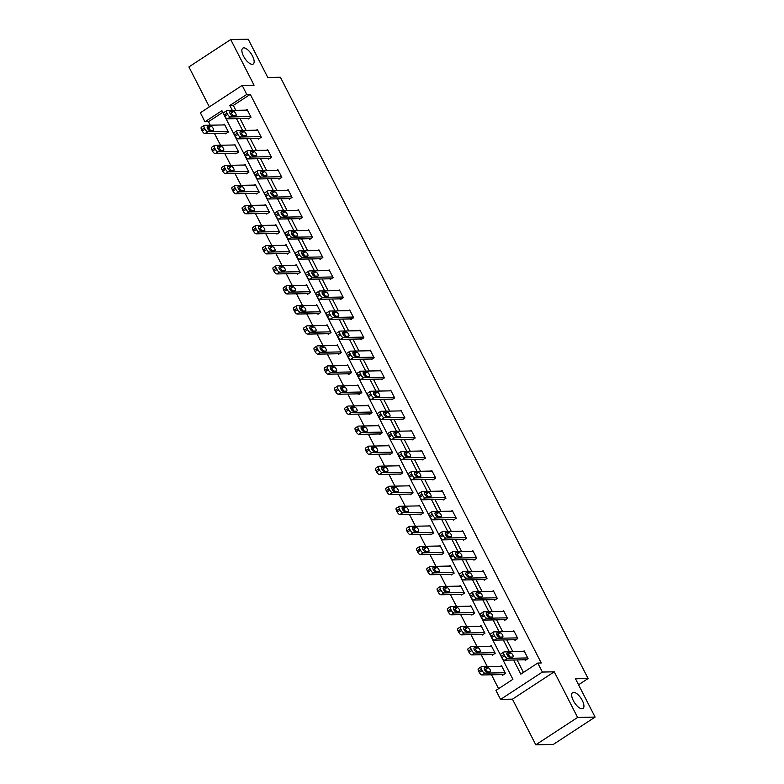 <?xml version="1.0" encoding="UTF-8"?>
<svg xmlns="http://www.w3.org/2000/svg" width="784" height="784" viewBox="0 0 784 784"><rect width="100%" height="100%" fill="white"/><g stroke="black" fill="none" stroke-linecap="round" stroke-linejoin="round"><path stroke-width="1.18" d="M252.223 64.308A9.486 3.92 -123.2 0 1 244.098 57.212A9.486 3.92 -123.2 0 1 242.815 48.147A9.486 3.92 -123.2 0 1 243.804 47.863A9.486 3.92 -123.2 0 1 251.919 54.958A9.486 3.92 -123.2 0 1 253.203 64.023A9.486 3.92 -123.2 0 1 252.223 64.308M582.012 708.785A9.486 3.92 -123.2 0 1 573.888 701.68A9.486 3.92 -123.2 0 1 572.604 692.615A9.486 3.92 -123.2 0 1 573.594 692.331A9.486 3.92 -123.2 0 1 581.708 699.426A9.486 3.92 -123.2 0 1 583.002 708.501A9.486 3.92 -123.2 0 1 582.012 708.785M222.764 112.347L208.466 121.706L204.967 121.775L200.361 112.778L242.168 85.417L246.774 94.413L229.82 105.507L232.338 110.417M578.563 684.765L588.088 678.532L280.398 77.253L267.805 77.498L248.205 39.2L230.712 39.553L188.905 66.914L209.357 106.889M588.088 678.532L575.495 678.787L595.095 717.086L553.288 744.447L535.795 744.8L577.612 717.438L554.259 671.81L542.361 672.055L500.555 699.406L495.949 690.41L512.903 679.316L221.911 110.681L204.967 121.775M554.259 671.81L512.442 699.171L535.795 744.8M512.442 699.171L500.555 699.406M208.466 121.706L210.249 125.195M214.444 133.398L220.51 145.256M224.704 153.448L230.77 165.306M234.965 173.499L241.031 185.357M245.225 193.55L251.292 205.408M255.486 213.601L261.552 225.459M265.747 233.661L271.813 245.51M276.007 253.712L282.073 265.56M286.268 273.763L292.334 285.611M296.528 293.814L302.595 305.662M306.789 313.865L312.855 325.713M317.05 333.915L323.116 345.764M327.31 353.966L333.376 365.814M337.571 374.017L343.637 385.865M347.831 394.068L353.898 405.916M358.092 414.119L364.158 425.967M368.362 434.169L374.419 446.018M378.623 454.22L384.679 466.068M388.884 474.271L394.94 486.129M399.144 494.322L405.201 506.18M409.405 514.373L415.461 526.231M419.665 534.423L425.722 546.281M429.926 554.474L435.982 566.332M440.187 574.525L446.243 586.383M450.447 594.586L456.504 606.434M460.708 614.636L466.774 626.485M470.968 634.687L477.035 646.535M481.229 654.738L487.295 666.586M491.49 674.789L498.595 688.675M595.095 717.086L577.612 717.438M502.309 674.573L502.642 675.21L505.464 673.368L501.515 665.655L500.496 666.322M492.048 654.522L492.381 655.159L495.204 653.307L491.254 645.604L490.235 646.271M481.788 634.462L482.121 635.109L484.943 633.256L480.994 625.544L479.975 626.22M471.527 614.411L471.86 615.058L474.683 613.206L470.733 605.493L469.714 606.169M461.266 594.36L461.6 595.007L464.422 593.155L460.473 585.442L459.453 586.118M451.006 574.309L451.339 574.956L454.161 573.104L450.212 565.391L449.193 566.068M440.745 554.259L441.078 554.905L443.901 553.053L439.951 545.341L438.932 546.017M430.485 534.208L430.818 534.855L433.64 533.002L429.691 525.29L428.672 525.966M420.224 514.157L420.557 514.804L423.38 512.952L419.43 505.239L418.411 505.915M409.963 494.106L410.297 494.753L413.119 492.901L409.17 485.188L408.15 485.855M399.703 474.055L400.036 474.702L402.858 472.85L398.909 465.137L397.89 465.804M389.442 454.005L389.775 454.651L392.598 452.799L388.648 445.087L387.629 445.753M379.182 433.954L379.515 434.601L382.337 432.748L378.388 425.036L377.369 425.702M368.921 413.903L369.254 414.54L372.077 412.698L368.127 404.985L367.108 405.651M358.66 393.852L358.994 394.489L361.816 392.647L357.867 384.934L356.847 385.601M348.4 373.801L348.733 374.438L351.555 372.596L347.606 364.883L346.587 365.55M338.139 353.751L338.472 354.388L341.295 352.545L337.345 344.833L336.326 345.499M327.879 333.7L328.212 334.337L331.034 332.494L327.085 324.782L326.066 325.448M317.618 313.649L317.951 314.286L320.774 312.444L316.824 304.731L315.805 305.397M307.357 293.598L307.691 294.235L310.513 292.383L306.564 284.68L305.544 285.347M297.097 273.538L297.43 274.184L300.252 272.332L296.303 264.62L295.284 265.296M286.836 253.487L287.16 254.134L289.992 252.281L286.042 244.569L285.023 245.245M276.576 233.436L276.899 234.083L279.731 232.231L275.782 224.518L274.763 225.194M266.315 213.385L266.638 214.032L269.471 212.18L265.521 204.467L264.502 205.143M256.054 193.334L256.378 193.981L259.21 192.129L255.261 184.416L254.241 185.093M245.794 173.284L246.117 173.93L248.949 172.078L245 164.366L243.981 165.042M235.533 153.233L235.857 153.88L238.689 152.027L234.739 144.315L233.72 144.981M225.273 133.182L225.596 133.829L228.428 131.977L224.479 124.264L223.45 124.93M513.579 660.01L520.811 674.142L537.765 663.048L541.264 662.98L250.272 94.345L233.318 105.438L235.837 110.348M240.031 118.551L246.098 130.399M250.292 138.601L256.358 150.45M260.553 158.652L266.619 170.5M270.813 178.703L276.879 190.561M281.074 198.754L287.14 210.612M291.334 218.805L297.401 230.663M301.595 238.855L307.661 250.713M311.856 258.906L317.922 270.764M322.116 278.967L328.182 290.815M332.377 299.018L338.443 310.866M342.637 319.068L348.704 330.917M352.898 339.119L358.964 350.967M363.159 359.17L369.225 371.018M373.419 379.221L379.485 391.069M383.68 399.272L389.746 411.12M393.94 419.322L400.007 431.171M404.201 439.373L410.267 451.221M414.471 459.424L420.528 471.272M424.732 479.475L430.788 491.323M434.993 499.526L441.049 511.374M445.253 519.576L451.31 531.434M455.514 539.627L461.57 551.485M465.774 559.678L471.831 571.536M476.035 579.729L482.091 591.587M486.296 599.78L492.352 611.638M496.556 619.84L502.613 631.688M506.817 639.891L512.883 651.739M517.077 659.942L523.457 672.407M524.917 659.785L525.241 660.422L528.063 658.58L524.124 650.867L523.095 651.533M514.657 639.724L514.98 640.371L517.803 638.519L513.863 630.816L512.834 631.483M504.396 619.674L504.72 620.32L507.542 618.468L503.602 610.756L502.573 611.432M494.136 599.623L494.459 600.27L497.281 598.417L493.342 590.705L492.313 591.381M483.865 579.572L484.198 580.219L487.021 578.367L483.081 570.654L482.052 571.33M473.605 559.521L473.938 560.168L476.76 558.316L472.821 550.603L471.792 551.279M463.344 539.47L463.677 540.117L466.5 538.265L462.56 530.552L461.531 531.229M453.083 519.42L453.417 520.066L456.239 518.214L452.299 510.502L451.27 511.178M442.823 499.369L443.156 500.016L445.978 498.163L442.039 490.451L441.01 491.117M432.562 479.318L432.895 479.965L435.718 478.113L431.778 470.4L430.749 471.066M422.302 459.267L422.635 459.914L425.457 458.062L421.518 450.349L420.489 451.016M412.041 439.216L412.374 439.863L415.197 438.011L411.247 430.298L410.228 430.965M401.78 419.166L402.114 419.803L404.936 417.96L400.987 410.248L399.967 410.914M391.52 399.115L391.853 399.752L394.675 397.909L390.726 390.197L389.707 390.863M381.259 379.064L381.592 379.701L384.415 377.859L380.465 370.146L379.446 370.812M370.999 359.013L371.332 359.65L374.154 357.808L370.205 350.095L369.186 350.762M360.738 338.962L361.071 339.599L363.894 337.757L359.944 330.044L358.925 330.711M350.477 318.912L350.811 319.549L353.633 317.706L349.684 309.994L348.664 310.66M340.217 298.861L340.55 299.498L343.372 297.646L339.423 289.943L338.404 290.609M329.956 278.8L330.289 279.447L333.112 277.595L329.162 269.882L328.143 270.558M319.696 258.749L320.029 259.396L322.851 257.544L318.902 249.831L317.883 250.508M309.435 238.699L309.768 239.345L312.591 237.493L308.641 229.781L307.622 230.457M299.174 218.648L299.508 219.295L302.33 217.442L298.381 209.73L297.361 210.406M288.914 198.597L289.247 199.244L292.069 197.392L288.12 189.679L287.101 190.355M278.653 178.546L278.986 179.193L281.809 177.341L277.859 169.628L276.84 170.304M268.393 158.495L268.726 159.142L271.548 157.29L267.599 149.577L266.58 150.254M258.132 138.445L258.465 139.091L261.288 137.239L257.338 129.527L256.319 130.193M247.871 118.394L248.205 119.041L251.027 117.188L247.078 109.476L246.058 110.142M242.168 85.417L254.065 85.182L230.712 39.553M250.272 94.345L246.774 94.413M537.765 663.048L542.361 672.055M236.533 118.619L242.599 130.477M246.793 138.67L252.86 150.528M257.054 158.721L263.12 170.579M267.315 178.772L273.381 190.63M277.575 198.822L283.641 210.68M287.836 218.883L293.902 230.731M298.096 238.934L304.163 250.782M308.357 258.985L314.423 270.833M318.618 279.035L324.684 290.884M328.878 299.086L334.944 310.934M339.139 319.137L345.205 330.985M349.399 339.188L355.466 351.036M359.66 359.239L365.726 371.087M369.921 379.289L375.987 391.138M380.191 399.34L386.247 411.188M390.452 419.391L396.508 431.239M400.712 439.442L406.769 451.29M410.973 459.493L417.029 471.351M421.233 479.543L427.29 491.401M431.494 499.594L437.55 511.452M441.755 519.645L447.811 531.503M452.015 539.696L458.072 551.554M462.276 559.747L468.332 571.605M472.536 579.807L478.603 591.655M482.797 599.858L488.863 611.706M493.058 619.909L499.124 631.757M503.318 639.96L509.384 651.808M233.318 105.438L229.82 105.507M527.74 657.933L507.434 658.344A2.969 1.225 56.8 0 1 504.72 655.796L504.063 654.513A2.969 1.225 56.8 0 1 503.838 652.004A2.969 1.225 56.8 0 1 504.151 651.916L524.447 651.504M503.838 652.004L501.015 653.846A2.969 1.225 -123.2 0 0 501.241 656.365L501.897 657.649A2.969 1.225 -123.2 0 0 504.612 660.187L526.27 659.756M509.365 657.129A2.372 0.98 -123.2 0 1 507.336 655.355A2.372 0.98 -123.2 0 1 507.013 653.092A2.372 0.98 -123.2 0 1 507.258 653.023L510.619 652.954A2.372 0.98 -123.2 0 1 512.648 654.728A2.372 0.98 -123.2 0 1 512.971 656.992A2.372 0.98 -123.2 0 1 512.716 657.061L509.365 657.129M507.062 654.816L507.787 654.797A2.372 0.98 -123.2 0 1 510.1 657.119M505.141 672.721L484.835 673.133A2.969 1.225 56.8 0 1 482.121 670.585L481.464 669.301A2.969 1.225 56.8 0 1 481.239 666.792A2.969 1.225 56.8 0 1 481.543 666.704L501.848 666.292M503.661 674.544L482.013 674.975A2.969 1.225 -123.2 0 1 479.298 672.437L478.642 671.153A2.969 1.225 -123.2 0 1 478.416 668.634L481.239 666.792M487.491 671.908A2.372 0.98 56.8 0 0 485.188 669.585L484.453 669.605M486.766 671.917L490.118 671.849A2.372 0.98 56.8 0 0 490.363 671.78A2.372 0.98 56.8 0 0 490.049 669.516A2.372 0.98 56.8 0 0 488.011 667.743L484.659 667.811A2.372 0.98 56.8 0 0 484.414 667.88A2.372 0.98 56.8 0 0 484.728 670.144A2.372 0.98 56.8 0 0 486.766 671.917M517.479 637.882L497.174 638.284A2.969 1.225 56.8 0 1 494.459 635.746L493.802 634.462A2.969 1.225 56.8 0 1 493.577 631.953A2.969 1.225 56.8 0 1 493.891 631.865L514.186 631.453M493.577 631.953L490.755 633.795A2.969 1.225 -123.2 0 0 490.98 636.304L491.637 637.598A2.969 1.225 -123.2 0 0 494.351 640.136L516.009 639.705M499.104 637.078A2.372 0.98 -123.2 0 1 497.076 635.305A2.372 0.98 -123.2 0 1 496.752 633.041A2.372 0.98 -123.2 0 1 496.997 632.972L500.359 632.904A2.372 0.98 -123.2 0 1 502.387 634.677A2.372 0.98 -123.2 0 1 502.711 636.941A2.372 0.98 -123.2 0 1 502.456 637.01L499.104 637.078M496.801 634.766L497.526 634.746A2.372 0.98 -123.2 0 1 499.839 637.069M507.219 617.831L486.913 618.233A2.969 1.225 56.8 0 1 484.198 615.695L483.542 614.411A2.969 1.225 56.8 0 1 483.316 611.902A2.969 1.225 56.8 0 1 483.63 611.814L503.926 611.402M483.316 611.902L480.494 613.745A2.969 1.225 -123.2 0 0 480.719 616.253L481.376 617.547A2.969 1.225 -123.2 0 0 484.091 620.085L505.749 619.654M488.844 617.028A2.372 0.98 -123.2 0 1 486.815 615.254A2.372 0.98 -123.2 0 1 486.492 612.99A2.372 0.98 -123.2 0 1 486.737 612.912L490.098 612.853A2.372 0.98 -123.2 0 1 492.127 614.627A2.372 0.98 -123.2 0 1 492.45 616.89A2.372 0.98 -123.2 0 1 492.195 616.959L488.844 617.028M486.531 614.715L487.266 614.695A2.372 0.98 -123.2 0 1 489.579 617.018M494.88 652.67L474.575 653.082A2.969 1.225 56.8 0 1 471.86 650.534L471.204 649.25A2.969 1.225 56.8 0 1 470.978 646.741A2.969 1.225 56.8 0 1 471.282 646.653L491.588 646.241M493.401 654.493L471.752 654.924A2.969 1.225 -123.2 0 1 469.038 652.386L468.381 651.102A2.969 1.225 -123.2 0 1 468.156 648.584L470.978 646.741M477.231 651.857A2.372 0.98 56.8 0 0 474.928 649.534L474.193 649.554M476.505 651.867L479.857 651.798A2.372 0.98 56.8 0 0 480.102 651.729A2.372 0.98 56.8 0 0 479.788 649.466A2.372 0.98 56.8 0 0 477.75 647.692L474.398 647.76A2.372 0.98 56.8 0 0 474.153 647.829A2.372 0.98 56.8 0 0 474.467 650.093A2.372 0.98 56.8 0 0 476.505 651.867M484.62 632.619L464.314 633.021A2.969 1.225 56.8 0 1 461.6 630.483L460.943 629.199A2.969 1.225 56.8 0 1 460.718 626.69A2.969 1.225 56.8 0 1 461.021 626.602L481.327 626.191M483.14 634.442L461.492 634.873A2.969 1.225 -123.2 0 1 458.777 632.335L458.121 631.042A2.969 1.225 -123.2 0 1 457.895 628.533L460.718 626.69M466.97 631.806A2.372 0.98 56.8 0 0 464.667 629.483L463.932 629.503M466.245 631.816L469.596 631.747A2.372 0.98 56.8 0 0 469.841 631.679A2.372 0.98 56.8 0 0 469.528 629.415A2.372 0.98 56.8 0 0 467.489 627.641L464.138 627.71A2.372 0.98 56.8 0 0 463.893 627.778A2.372 0.98 56.8 0 0 464.206 630.042A2.372 0.98 56.8 0 0 466.245 631.816M496.958 597.78L476.652 598.182A2.969 1.225 56.8 0 1 473.938 595.644L473.281 594.36A2.969 1.225 56.8 0 1 473.056 591.851A2.969 1.225 56.8 0 1 473.369 591.763L493.665 591.352M473.056 591.851L470.233 593.694A2.969 1.225 -123.2 0 0 470.459 596.203L471.115 597.496A2.969 1.225 -123.2 0 0 473.83 600.034L495.488 599.603M478.583 596.977A2.372 0.98 -123.2 0 1 476.554 595.203A2.372 0.98 -123.2 0 1 476.231 592.939A2.372 0.98 -123.2 0 1 476.476 592.861L479.837 592.802A2.372 0.98 -123.2 0 1 481.866 594.576A2.372 0.98 -123.2 0 1 482.189 596.84A2.372 0.98 -123.2 0 1 481.935 596.908L478.583 596.977M476.27 594.664L477.005 594.644A2.372 0.98 -123.2 0 1 479.318 596.967M486.697 577.73L466.392 578.131A2.969 1.225 56.8 0 1 463.677 575.593L463.021 574.309A2.969 1.225 56.8 0 1 462.795 571.801A2.969 1.225 56.8 0 1 463.109 571.712L483.405 571.301M462.795 571.801L459.973 573.643A2.969 1.225 -123.2 0 0 460.198 576.152L460.855 577.436A2.969 1.225 -123.2 0 0 463.569 579.984L485.227 579.552M468.322 576.926A2.372 0.98 -123.2 0 1 466.294 575.152A2.372 0.98 -123.2 0 1 465.97 572.888A2.372 0.98 -123.2 0 1 466.215 572.81L469.577 572.751A2.372 0.98 -123.2 0 1 471.605 574.525A2.372 0.98 -123.2 0 1 471.929 576.789A2.372 0.98 -123.2 0 1 471.674 576.857L468.322 576.926M466.01 574.613L466.745 574.594A2.372 0.98 -123.2 0 1 469.057 576.916M476.437 557.679L456.131 558.081A2.969 1.225 56.8 0 1 453.417 555.542L452.76 554.259A2.969 1.225 56.8 0 1 452.535 551.75A2.969 1.225 56.8 0 1 452.848 551.652L473.144 551.25M452.535 551.75L449.712 553.592A2.969 1.225 -123.2 0 0 449.938 556.101L450.594 557.385A2.969 1.225 -123.2 0 0 453.309 559.933L474.957 559.502M458.062 556.875A2.372 0.98 -123.2 0 1 456.033 555.101A2.372 0.98 -123.2 0 1 455.71 552.838A2.372 0.98 -123.2 0 1 455.955 552.759L459.316 552.691A2.372 0.98 -123.2 0 1 461.345 554.474A2.372 0.98 -123.2 0 1 461.668 556.738A2.372 0.98 -123.2 0 1 461.413 556.807L458.062 556.875M455.749 554.562L456.484 554.543A2.372 0.98 -123.2 0 1 458.797 556.865M474.359 612.569L454.054 612.97A2.969 1.225 56.8 0 1 451.339 610.432L450.682 609.148A2.969 1.225 56.8 0 1 450.457 606.64A2.969 1.225 56.8 0 1 450.761 606.551L471.066 606.14M472.879 614.391L451.231 614.823A2.969 1.225 -123.2 0 1 448.517 612.284L447.86 610.991A2.969 1.225 -123.2 0 1 447.635 608.482L450.457 606.64M456.709 611.755A2.372 0.98 56.8 0 0 454.406 609.433L453.671 609.452M455.984 611.765L459.336 611.696A2.372 0.98 56.8 0 0 459.581 611.628A2.372 0.98 56.8 0 0 459.267 609.364A2.372 0.98 56.8 0 0 457.229 607.59L453.877 607.649A2.372 0.98 56.8 0 0 453.632 607.727A2.372 0.98 56.8 0 0 453.946 609.991A2.372 0.98 56.8 0 0 455.984 611.765M464.099 592.518L443.793 592.92A2.969 1.225 56.8 0 1 441.078 590.381L440.422 589.098A2.969 1.225 56.8 0 1 440.196 586.589A2.969 1.225 56.8 0 1 440.5 586.501L460.806 586.089M462.619 594.341L440.971 594.772A2.969 1.225 -123.2 0 1 438.256 592.234L437.599 590.94A2.969 1.225 -123.2 0 1 437.374 588.431L440.196 586.589M446.449 591.704A2.372 0.98 56.8 0 0 444.146 589.382L443.411 589.401M445.724 591.714L449.075 591.646A2.372 0.98 56.8 0 0 449.32 591.577A2.372 0.98 56.8 0 0 449.007 589.313A2.372 0.98 56.8 0 0 446.968 587.539L443.617 587.598A2.372 0.98 56.8 0 0 443.372 587.677A2.372 0.98 56.8 0 0 443.685 589.94A2.372 0.98 56.8 0 0 445.724 591.714M453.838 572.467L433.532 572.869A2.969 1.225 56.8 0 1 430.818 570.331L430.161 569.047A2.969 1.225 56.8 0 1 429.936 566.538A2.969 1.225 56.8 0 1 430.24 566.44L450.545 566.038M452.358 574.29L430.71 574.721A2.969 1.225 -123.2 0 1 427.995 572.173L427.329 570.889A2.969 1.225 -123.2 0 1 427.113 568.38L429.936 566.538M436.188 571.654A2.372 0.98 56.8 0 0 433.885 569.331L433.15 569.351M435.453 571.663L438.815 571.595A2.372 0.98 56.8 0 0 439.06 571.526A2.372 0.98 56.8 0 0 438.746 569.262A2.372 0.98 56.8 0 0 436.708 567.479L433.356 567.547A2.372 0.98 56.8 0 0 433.111 567.626A2.372 0.98 56.8 0 0 433.425 569.89A2.372 0.98 56.8 0 0 435.453 571.663M466.176 537.628L445.871 538.03A2.969 1.225 56.8 0 1 443.156 535.492L442.499 534.208A2.969 1.225 56.8 0 1 442.274 531.689A2.969 1.225 56.8 0 1 442.588 531.601L462.883 531.199M442.274 531.689L439.452 533.541A2.969 1.225 -123.2 0 0 439.677 536.05L440.334 537.334A2.969 1.225 -123.2 0 0 443.048 539.882L464.696 539.441M447.801 536.824A2.372 0.98 -123.2 0 1 445.773 535.051A2.372 0.98 -123.2 0 1 445.449 532.787A2.372 0.98 -123.2 0 1 445.694 532.708L449.056 532.64A2.372 0.98 -123.2 0 1 451.084 534.414A2.372 0.98 -123.2 0 1 451.408 536.687A2.372 0.98 -123.2 0 1 451.153 536.756L447.801 536.824M445.488 534.512L446.223 534.492A2.372 0.98 -123.2 0 1 448.536 536.805M443.577 552.416L423.272 552.818A2.969 1.225 56.8 0 1 420.557 550.28L419.901 548.996A2.969 1.225 56.8 0 1 419.675 546.487A2.969 1.225 56.8 0 1 419.979 546.389L440.285 545.987M442.098 554.229L420.449 554.67A2.969 1.225 -123.2 0 1 417.735 552.122L417.068 550.838A2.969 1.225 -123.2 0 1 416.853 548.33L419.675 546.487M425.928 551.603A2.372 0.98 56.8 0 0 423.625 549.28L422.89 549.3M425.193 551.613L428.554 551.544A2.372 0.98 56.8 0 0 428.799 551.475A2.372 0.98 56.8 0 0 428.476 549.212A2.372 0.98 56.8 0 0 426.447 547.428L423.095 547.497A2.372 0.98 56.8 0 0 422.85 547.575A2.372 0.98 56.8 0 0 423.164 549.839A2.372 0.98 56.8 0 0 425.193 551.613M455.916 517.577L435.61 517.979A2.969 1.225 56.8 0 1 432.895 515.441L432.239 514.157A2.969 1.225 56.8 0 1 432.013 511.638A2.969 1.225 56.8 0 1 432.327 511.55L452.623 511.148M432.013 511.638L429.191 513.491A2.969 1.225 -123.2 0 0 429.416 515.999L430.073 517.283A2.969 1.225 -123.2 0 0 432.788 519.831L454.436 519.39M437.541 516.774A2.372 0.98 -123.2 0 1 435.512 515A2.372 0.98 -123.2 0 1 435.189 512.726A2.372 0.98 -123.2 0 1 435.434 512.658L438.795 512.589A2.372 0.98 -123.2 0 1 440.824 514.363A2.372 0.98 -123.2 0 1 441.147 516.636A2.372 0.98 -123.2 0 1 440.892 516.705L437.541 516.774M435.228 514.451L435.963 514.441A2.372 0.98 -123.2 0 1 438.276 516.754M433.307 532.365L413.011 532.767A2.969 1.225 56.8 0 1 410.297 530.229L409.64 528.945A2.969 1.225 56.8 0 1 409.415 526.427A2.969 1.225 56.8 0 1 409.718 526.338L430.024 525.937M431.837 534.178L410.189 534.619A2.969 1.225 -123.2 0 1 407.474 532.071L406.808 530.788A2.969 1.225 -123.2 0 1 406.592 528.279L409.415 526.427M415.667 531.542A2.372 0.98 56.8 0 0 413.364 529.229L412.629 529.249M414.932 531.562L418.293 531.493A2.372 0.98 56.8 0 0 418.538 531.425A2.372 0.98 56.8 0 0 418.215 529.151A2.372 0.98 56.8 0 0 416.186 527.377L412.835 527.446A2.372 0.98 56.8 0 0 412.58 527.524A2.372 0.98 56.8 0 0 412.903 529.788A2.372 0.98 56.8 0 0 414.932 531.562M445.655 497.517L425.349 497.928A2.969 1.225 56.8 0 1 422.635 495.39L421.978 494.096A2.969 1.225 56.8 0 1 421.753 491.588A2.969 1.225 56.8 0 1 422.057 491.499L442.362 491.098M421.753 491.588L418.93 493.44A2.969 1.225 -123.2 0 0 419.156 495.949L419.812 497.232A2.969 1.225 -123.2 0 0 422.527 499.78L444.175 499.339M427.28 496.723A2.372 0.98 -123.2 0 1 425.251 494.949A2.372 0.98 -123.2 0 1 424.928 492.675A2.372 0.98 -123.2 0 1 425.173 492.607L428.534 492.538A2.372 0.98 -123.2 0 1 430.563 494.312A2.372 0.98 -123.2 0 1 430.877 496.586A2.372 0.98 -123.2 0 1 430.632 496.654L427.28 496.723M424.967 494.4L425.702 494.39A2.372 0.98 -123.2 0 1 428.015 496.703M423.046 512.315L402.751 512.716A2.969 1.225 56.8 0 1 400.036 510.178L399.379 508.894A2.969 1.225 56.8 0 1 399.154 506.376A2.969 1.225 56.8 0 1 399.458 506.288L419.763 505.886M421.576 514.128L399.928 514.569A2.969 1.225 -123.2 0 1 397.214 512.021L396.547 510.737A2.969 1.225 -123.2 0 1 396.332 508.228L399.154 506.376M405.406 511.491A2.372 0.98 56.8 0 0 403.103 509.179L402.368 509.188M404.671 511.511L408.033 511.442A2.372 0.98 56.8 0 0 408.278 511.374A2.372 0.98 56.8 0 0 407.954 509.1A2.372 0.98 56.8 0 0 405.926 507.326L402.574 507.395A2.372 0.98 56.8 0 0 402.319 507.464A2.372 0.98 56.8 0 0 402.643 509.737A2.372 0.98 56.8 0 0 404.671 511.511M435.394 477.466L415.089 477.877A2.969 1.225 56.8 0 1 412.374 475.339L411.718 474.046A2.969 1.225 56.8 0 1 411.492 471.537A2.969 1.225 56.8 0 1 411.796 471.449L432.102 471.047M411.492 471.537L408.67 473.389A2.969 1.225 -123.2 0 0 408.895 475.898L409.552 477.182A2.969 1.225 -123.2 0 0 412.266 479.73L433.915 479.289M417.019 476.672A2.372 0.98 -123.2 0 1 414.981 474.898A2.372 0.98 -123.2 0 1 414.667 472.625A2.372 0.98 -123.2 0 1 414.912 472.556L418.274 472.487A2.372 0.98 -123.2 0 1 420.302 474.261A2.372 0.98 -123.2 0 1 420.616 476.535A2.372 0.98 -123.2 0 1 420.371 476.603L417.019 476.672M414.707 474.349L415.442 474.34A2.372 0.98 -123.2 0 1 417.754 476.652M412.786 492.254L392.49 492.666A2.969 1.225 56.8 0 1 389.775 490.127L389.119 488.834A2.969 1.225 56.8 0 1 388.893 486.325A2.969 1.225 56.8 0 1 389.197 486.237L409.503 485.835M411.316 494.077L389.668 494.518A2.969 1.225 -123.2 0 1 386.953 491.97L386.287 490.686A2.969 1.225 -123.2 0 1 386.061 488.177L388.893 486.325M395.146 491.441A2.372 0.98 56.8 0 0 392.843 489.128L392.108 489.138M394.411 491.46L397.772 491.392A2.372 0.98 56.8 0 0 398.017 491.323A2.372 0.98 56.8 0 0 397.694 489.049A2.372 0.98 56.8 0 0 395.665 487.276L392.314 487.344A2.372 0.98 56.8 0 0 392.059 487.413A2.372 0.98 56.8 0 0 392.382 489.686A2.372 0.98 56.8 0 0 394.411 491.46M425.134 457.415L404.828 457.827A2.969 1.225 56.8 0 1 402.114 455.288L401.457 453.995A2.969 1.225 56.8 0 1 401.232 451.486A2.969 1.225 56.8 0 1 401.535 451.398L421.841 450.996M401.232 451.486L398.409 453.338A2.969 1.225 -123.2 0 0 398.635 455.847L399.291 457.131A2.969 1.225 -123.2 0 0 402.006 459.679L423.654 459.238M406.759 456.621A2.372 0.98 -123.2 0 1 404.72 454.847A2.372 0.98 -123.2 0 1 404.407 452.574A2.372 0.98 -123.2 0 1 404.652 452.505L408.003 452.437A2.372 0.98 -123.2 0 1 410.042 454.21A2.372 0.98 -123.2 0 1 410.355 456.484A2.372 0.98 -123.2 0 1 410.11 456.553L406.759 456.621M404.446 454.299L405.181 454.289A2.372 0.98 -123.2 0 1 407.494 456.602M402.525 472.203L382.229 472.615A2.969 1.225 56.8 0 1 379.515 470.077L378.858 468.783A2.969 1.225 56.8 0 1 378.633 466.274A2.969 1.225 56.8 0 1 378.937 466.186L399.242 465.784M401.055 474.026L379.407 474.467A2.969 1.225 -123.2 0 1 376.692 471.919L376.026 470.635A2.969 1.225 -123.2 0 1 375.801 468.126L378.633 466.274M384.885 471.39A2.372 0.98 56.8 0 0 382.582 469.077L381.847 469.087M384.15 471.409L387.512 471.341A2.372 0.98 56.8 0 0 387.757 471.272A2.372 0.98 56.8 0 0 387.433 468.999A2.372 0.98 56.8 0 0 385.405 467.225L382.053 467.293A2.372 0.98 56.8 0 0 381.798 467.362A2.372 0.98 56.8 0 0 382.122 469.636A2.372 0.98 56.8 0 0 384.15 471.409M414.873 437.364L394.568 437.776A2.969 1.225 56.8 0 1 391.853 435.228L391.196 433.944A2.969 1.225 56.8 0 1 390.971 431.435A2.969 1.225 56.8 0 1 391.275 431.347L411.58 430.945M390.971 431.435L388.149 433.287A2.969 1.225 -123.2 0 0 388.374 435.796L389.031 437.08A2.969 1.225 -123.2 0 0 391.745 439.628L413.393 439.187M396.498 436.57A2.372 0.98 -123.2 0 1 394.46 434.797A2.372 0.98 -123.2 0 1 394.146 432.523A2.372 0.98 -123.2 0 1 394.391 432.454L397.743 432.386A2.372 0.98 -123.2 0 1 399.781 434.16A2.372 0.98 -123.2 0 1 400.095 436.433A2.372 0.98 -123.2 0 1 399.85 436.502L396.498 436.57M394.185 434.248L394.92 434.238A2.372 0.98 -123.2 0 1 397.223 436.551M392.265 452.152L371.969 452.564A2.969 1.225 56.8 0 1 369.254 450.016L368.598 448.732A2.969 1.225 56.8 0 1 368.372 446.223A2.969 1.225 56.8 0 1 368.676 446.135L388.982 445.733M390.795 453.975L369.137 454.416A2.969 1.225 -123.2 0 1 366.422 451.868L365.765 450.584A2.969 1.225 -123.2 0 1 365.54 448.076L368.372 446.223M374.625 451.339A2.372 0.98 56.8 0 0 372.322 449.026L371.587 449.036M373.89 451.359L377.251 451.29A2.372 0.98 56.8 0 0 377.496 451.221A2.372 0.98 56.8 0 0 377.173 448.948A2.372 0.98 56.8 0 0 375.144 447.174L371.792 447.243A2.372 0.98 56.8 0 0 371.538 447.311A2.372 0.98 56.8 0 0 371.861 449.585A2.372 0.98 56.8 0 0 373.89 451.359M404.613 417.313L384.307 417.725A2.969 1.225 56.8 0 1 381.592 415.177L380.936 413.893A2.969 1.225 56.8 0 1 380.71 411.384A2.969 1.225 56.8 0 1 381.014 411.296L401.32 410.885M380.71 411.384L377.888 413.237A2.969 1.225 -123.2 0 0 378.113 415.745L378.77 417.029A2.969 1.225 -123.2 0 0 381.485 419.567L403.133 419.136M386.238 416.52A2.372 0.98 -123.2 0 1 384.199 414.746A2.372 0.98 -123.2 0 1 383.886 412.472A2.372 0.98 -123.2 0 1 384.131 412.404L387.482 412.335A2.372 0.98 -123.2 0 1 389.521 414.109A2.372 0.98 -123.2 0 1 389.834 416.382A2.372 0.98 -123.2 0 1 389.589 416.451L386.238 416.52M383.925 414.197L384.66 414.187A2.372 0.98 -123.2 0 1 386.963 416.5M382.004 432.102L361.708 432.513A2.969 1.225 56.8 0 1 358.994 429.965L358.337 428.681A2.969 1.225 56.8 0 1 358.112 426.173A2.969 1.225 56.8 0 1 358.415 426.084L378.721 425.683M380.534 433.924L358.876 434.365A2.969 1.225 -123.2 0 1 356.161 431.817L355.505 430.534A2.969 1.225 -123.2 0 1 355.279 428.025L358.112 426.173M364.364 431.288A2.372 0.98 56.8 0 0 362.061 428.975L361.326 428.985M363.629 431.308L366.99 431.239A2.372 0.98 56.8 0 0 367.235 431.171A2.372 0.98 56.8 0 0 366.912 428.897A2.372 0.98 56.8 0 0 364.883 427.123L361.532 427.192A2.372 0.98 56.8 0 0 361.277 427.26A2.372 0.98 56.8 0 0 361.6 429.534A2.372 0.98 56.8 0 0 363.629 431.308M394.352 397.263L374.046 397.674A2.969 1.225 56.8 0 1 371.332 395.126L370.675 393.842A2.969 1.225 56.8 0 1 370.45 391.334A2.969 1.225 56.8 0 1 370.754 391.245L391.059 390.834M370.45 391.334L367.627 393.186A2.969 1.225 -123.2 0 0 367.853 395.695L368.509 396.978A2.969 1.225 -123.2 0 0 371.224 399.517L392.872 399.085M375.977 396.469A2.372 0.98 -123.2 0 1 373.939 394.685A2.372 0.98 -123.2 0 1 373.625 392.421A2.372 0.98 -123.2 0 1 373.87 392.353L377.222 392.284A2.372 0.98 -123.2 0 1 379.26 394.058A2.372 0.98 -123.2 0 1 379.574 396.322A2.372 0.98 -123.2 0 1 379.329 396.4L375.977 396.469M373.664 394.146L374.399 394.136A2.372 0.98 -123.2 0 1 376.702 396.449M371.743 412.051L351.448 412.462A2.969 1.225 56.8 0 1 348.733 409.914L348.076 408.631A2.969 1.225 56.8 0 1 347.851 406.122A2.969 1.225 56.8 0 1 348.155 406.034L368.46 405.622M370.273 413.874L348.615 414.305A2.969 1.225 -123.2 0 1 345.901 411.767L345.244 410.483A2.969 1.225 -123.2 0 1 345.019 407.974L347.851 406.122M354.103 411.237A2.372 0.98 56.8 0 0 351.8 408.925L351.065 408.934M353.368 411.257L356.73 411.188A2.372 0.98 56.8 0 0 356.975 411.11A2.372 0.98 56.8 0 0 356.651 408.846A2.372 0.98 56.8 0 0 354.623 407.072L351.271 407.141A2.372 0.98 56.8 0 0 351.016 407.21A2.372 0.98 56.8 0 0 351.34 409.483A2.372 0.98 56.8 0 0 353.368 411.257M384.091 377.212L363.786 377.623A2.969 1.225 56.8 0 1 361.071 375.075L360.415 373.792A2.969 1.225 56.8 0 1 360.189 371.283A2.969 1.225 56.8 0 1 360.493 371.195L380.799 370.783M360.189 371.283L357.367 373.135A2.969 1.225 -123.2 0 0 357.592 375.644L358.249 376.928A2.969 1.225 -123.2 0 0 360.963 379.466L382.612 379.035M365.716 376.418A2.372 0.98 -123.2 0 1 363.678 374.634A2.372 0.98 -123.2 0 1 363.364 372.371A2.372 0.98 -123.2 0 1 363.609 372.302L366.961 372.233A2.372 0.98 -123.2 0 1 368.999 374.007A2.372 0.98 -123.2 0 1 369.313 376.271A2.372 0.98 -123.2 0 1 369.068 376.349L365.716 376.418M363.404 374.095L364.139 374.086A2.372 0.98 -123.2 0 1 366.442 376.398M361.483 392L341.187 392.412A2.969 1.225 56.8 0 1 338.472 389.864L337.816 388.58A2.969 1.225 56.8 0 1 337.59 386.071A2.969 1.225 56.8 0 1 337.894 385.983L358.2 385.571M360.013 393.823L338.355 394.254A2.969 1.225 -123.2 0 1 335.64 391.716L334.984 390.432A2.969 1.225 -123.2 0 1 334.758 387.923L337.59 386.071M343.843 391.187A2.372 0.98 56.8 0 0 341.54 388.874L340.805 388.884M343.108 391.206L346.469 391.138A2.372 0.98 56.8 0 0 346.714 391.059A2.372 0.98 56.8 0 0 346.391 388.795A2.372 0.98 56.8 0 0 344.362 387.022L341.011 387.09A2.372 0.98 56.8 0 0 340.756 387.159A2.372 0.98 56.8 0 0 341.079 389.423A2.372 0.98 56.8 0 0 343.108 391.206M373.831 357.161L353.525 357.573A2.969 1.225 56.8 0 1 350.811 355.025L350.154 353.741A2.969 1.225 56.8 0 1 349.929 351.232A2.969 1.225 56.8 0 1 350.232 351.144L370.538 350.732M349.929 351.232L347.106 353.084A2.969 1.225 -123.2 0 0 347.332 355.593L347.988 356.877A2.969 1.225 -123.2 0 0 350.703 359.415L372.351 358.984M355.456 356.357A2.372 0.98 -123.2 0 1 353.417 354.584A2.372 0.98 -123.2 0 1 353.104 352.32A2.372 0.98 -123.2 0 1 353.349 352.251L356.7 352.183A2.372 0.98 -123.2 0 1 358.739 353.956A2.372 0.98 -123.2 0 1 359.052 356.22A2.372 0.98 -123.2 0 1 358.807 356.299L355.456 356.357M353.143 354.045L353.878 354.035A2.372 0.98 -123.2 0 1 356.181 356.348M351.222 371.949L330.926 372.361A2.969 1.225 56.8 0 1 328.212 369.813L327.555 368.529A2.969 1.225 56.8 0 1 327.33 366.02A2.969 1.225 56.8 0 1 327.634 365.932L347.939 365.52M349.752 373.772L328.094 374.203A2.969 1.225 -123.2 0 1 325.38 371.665L324.723 370.381A2.969 1.225 -123.2 0 1 324.498 367.872L327.33 366.02M333.582 371.136A2.372 0.98 56.8 0 0 331.279 368.823L330.544 368.833M332.847 371.155L336.209 371.087A2.372 0.98 56.8 0 0 336.454 371.008A2.372 0.98 56.8 0 0 336.13 368.745A2.372 0.98 56.8 0 0 334.102 366.971L330.75 367.039A2.372 0.98 56.8 0 0 330.495 367.108A2.372 0.98 56.8 0 0 330.819 369.372A2.372 0.98 56.8 0 0 332.847 371.155M363.57 337.11L343.265 337.522A2.969 1.225 56.8 0 1 340.55 334.974L339.893 333.69A2.969 1.225 56.8 0 1 339.668 331.181A2.969 1.225 56.8 0 1 339.972 331.093L360.277 330.681M339.668 331.181L336.846 333.033A2.969 1.225 -123.2 0 0 337.071 335.542L337.728 336.826A2.969 1.225 -123.2 0 0 340.442 339.364L362.09 338.933M345.185 336.307A2.372 0.98 -123.2 0 1 343.157 334.533A2.372 0.98 -123.2 0 1 342.843 332.269A2.372 0.98 -123.2 0 1 343.088 332.2L346.44 332.132A2.372 0.98 -123.2 0 1 348.478 333.906A2.372 0.98 -123.2 0 1 348.792 336.169A2.372 0.98 -123.2 0 1 348.547 336.248L345.185 336.307M342.882 333.994L343.617 333.974A2.372 0.98 -123.2 0 1 345.92 336.297M340.962 351.898L320.666 352.31A2.969 1.225 56.8 0 1 317.951 349.762L317.295 348.478A2.969 1.225 56.8 0 1 317.069 345.969A2.969 1.225 56.8 0 1 317.373 345.881L337.679 345.47M339.492 353.721L317.834 354.152A2.969 1.225 -123.2 0 1 315.119 351.614L314.462 350.33A2.969 1.225 -123.2 0 1 314.237 347.822L317.069 345.969M323.322 351.085A2.372 0.98 56.8 0 0 321.019 348.772L320.284 348.782M322.587 351.095L325.948 351.036A2.372 0.98 56.8 0 0 326.193 350.958A2.372 0.98 56.8 0 0 325.87 348.694A2.372 0.98 56.8 0 0 323.841 346.92L320.48 346.989A2.372 0.98 56.8 0 0 320.235 347.057A2.372 0.98 56.8 0 0 320.558 349.321A2.372 0.98 56.8 0 0 322.587 351.095M353.31 317.059L333.004 317.471A2.969 1.225 56.8 0 1 330.289 314.923L329.633 313.639A2.969 1.225 56.8 0 1 329.407 311.13A2.969 1.225 56.8 0 1 329.711 311.042L350.017 310.631M329.407 311.13L326.585 312.973A2.969 1.225 -123.2 0 0 326.801 315.491L327.467 316.775A2.969 1.225 -123.2 0 0 330.182 319.313L351.83 318.882M334.925 316.256A2.372 0.98 -123.2 0 1 332.896 314.482A2.372 0.98 -123.2 0 1 332.583 312.218A2.372 0.98 -123.2 0 1 332.828 312.15L336.179 312.081A2.372 0.98 -123.2 0 1 338.208 313.855A2.372 0.98 -123.2 0 1 338.531 316.119A2.372 0.98 -123.2 0 1 338.286 316.187L334.925 316.256M332.622 313.943L333.357 313.923A2.372 0.98 -123.2 0 1 335.66 316.246M330.701 331.848L310.405 332.259A2.969 1.225 56.8 0 1 307.691 329.711L307.034 328.427A2.969 1.225 56.8 0 1 306.809 325.919A2.969 1.225 56.8 0 1 307.112 325.83L327.418 325.419M329.231 333.67L307.573 334.102A2.969 1.225 -123.2 0 1 304.858 331.563L304.202 330.28A2.969 1.225 -123.2 0 1 303.976 327.771L306.809 325.919M313.061 331.034A2.372 0.98 56.8 0 0 310.758 328.712L310.023 328.731M312.326 331.044L315.687 330.985A2.372 0.98 56.8 0 0 315.932 330.907A2.372 0.98 56.8 0 0 315.609 328.643A2.372 0.98 56.8 0 0 313.58 326.869L310.219 326.938A2.372 0.98 56.8 0 0 309.974 327.006A2.372 0.98 56.8 0 0 310.297 329.27A2.372 0.98 56.8 0 0 312.326 331.044M343.039 297.009L322.743 297.42A2.969 1.225 56.8 0 1 320.029 294.872L319.372 293.588A2.969 1.225 56.8 0 1 319.147 291.08A2.969 1.225 56.8 0 1 319.451 290.991L339.756 290.58M319.147 291.08L316.324 292.922A2.969 1.225 -123.2 0 0 316.54 295.441L317.206 296.724A2.969 1.225 -123.2 0 0 319.921 299.263L341.569 298.831M324.664 296.205A2.372 0.98 -123.2 0 1 322.636 294.431A2.372 0.98 -123.2 0 1 322.322 292.167A2.372 0.98 -123.2 0 1 322.567 292.099L325.919 292.03A2.372 0.98 -123.2 0 1 327.947 293.804A2.372 0.98 -123.2 0 1 328.271 296.068A2.372 0.98 -123.2 0 1 328.026 296.136L324.664 296.205M322.361 293.892L323.096 293.873A2.372 0.98 -123.2 0 1 325.399 296.195M320.44 311.797L300.145 312.208A2.969 1.225 56.8 0 1 297.43 309.66L296.773 308.377A2.969 1.225 56.8 0 1 296.548 305.868A2.969 1.225 56.8 0 1 296.852 305.78L317.157 305.368M318.97 313.62L297.312 314.051A2.969 1.225 -123.2 0 1 294.598 311.513L293.941 310.229A2.969 1.225 -123.2 0 1 293.716 307.71L296.548 305.868M302.8 310.983A2.372 0.98 56.8 0 0 300.497 308.661L299.762 308.68M302.065 310.993L305.427 310.925A2.372 0.98 56.8 0 0 305.672 310.856A2.372 0.98 56.8 0 0 305.348 308.592A2.372 0.98 56.8 0 0 303.32 306.818L299.958 306.887A2.372 0.98 56.8 0 0 299.713 306.956A2.372 0.98 56.8 0 0 300.037 309.219A2.372 0.98 56.8 0 0 302.065 310.993M332.779 276.958L312.483 277.36A2.969 1.225 56.8 0 1 309.768 274.821L309.112 273.538A2.969 1.225 56.8 0 1 308.886 271.029A2.969 1.225 56.8 0 1 309.19 270.941L329.496 270.529M308.886 271.029L306.064 272.871A2.969 1.225 -123.2 0 0 306.279 275.38L306.946 276.674A2.969 1.225 -123.2 0 0 309.66 279.212L331.309 278.781M314.404 276.154A2.372 0.98 -123.2 0 1 312.375 274.38A2.372 0.98 -123.2 0 1 312.052 272.117A2.372 0.98 -123.2 0 1 312.306 272.048L315.658 271.979A2.372 0.98 -123.2 0 1 317.687 273.753A2.372 0.98 -123.2 0 1 318.01 276.017A2.372 0.98 -123.2 0 1 317.765 276.086L314.404 276.154M312.101 273.841L312.836 273.822A2.372 0.98 -123.2 0 1 315.139 276.144M310.18 291.746L289.884 292.148A2.969 1.225 56.8 0 1 287.169 289.61L286.503 288.326A2.969 1.225 56.8 0 1 286.287 285.817A2.969 1.225 56.8 0 1 286.591 285.729L306.897 285.317M308.71 293.569L287.052 294A2.969 1.225 -123.2 0 1 284.337 291.462L283.681 290.178A2.969 1.225 -123.2 0 1 283.455 287.659L286.287 285.817M292.54 290.933A2.372 0.98 56.8 0 0 290.237 288.61L289.502 288.63M291.805 290.942L295.166 290.874A2.372 0.98 56.8 0 0 295.411 290.805A2.372 0.98 56.8 0 0 295.088 288.541A2.372 0.98 56.8 0 0 293.059 286.768L289.698 286.836A2.372 0.98 56.8 0 0 289.453 286.905A2.372 0.98 56.8 0 0 289.776 289.169A2.372 0.98 56.8 0 0 291.805 290.942M322.518 256.907L302.222 257.309A2.969 1.225 56.8 0 1 299.508 254.771L298.851 253.487A2.969 1.225 56.8 0 1 298.626 250.978A2.969 1.225 56.8 0 1 298.929 250.89L319.235 250.478M298.626 250.978L295.793 252.82A2.969 1.225 -123.2 0 0 296.019 255.329L296.685 256.623A2.969 1.225 -123.2 0 0 299.4 259.161L321.048 258.73M304.143 256.103A2.372 0.98 -123.2 0 1 302.114 254.33A2.372 0.98 -123.2 0 1 301.791 252.066A2.372 0.98 -123.2 0 1 302.046 251.987L305.397 251.929A2.372 0.98 -123.2 0 1 307.426 253.702A2.372 0.98 -123.2 0 1 307.749 255.966A2.372 0.98 -123.2 0 1 307.504 256.035L304.143 256.103M301.84 253.791L302.575 253.771A2.372 0.98 -123.2 0 1 304.878 256.094M299.919 271.695L279.623 272.097A2.969 1.225 56.8 0 1 276.909 269.559L276.242 268.275A2.969 1.225 56.8 0 1 276.027 265.766A2.969 1.225 56.8 0 1 276.331 265.678L296.636 265.266M298.449 273.518L276.791 273.949A2.969 1.225 -123.2 0 1 274.077 271.411L273.42 270.117A2.969 1.225 -123.2 0 1 273.195 267.609L276.027 265.766M282.279 270.882A2.372 0.98 56.8 0 0 279.976 268.559L279.241 268.579M281.544 270.892L284.906 270.823A2.372 0.98 56.8 0 0 285.151 270.754A2.372 0.98 56.8 0 0 284.827 268.491A2.372 0.98 56.8 0 0 282.799 266.717L279.437 266.785A2.372 0.98 56.8 0 0 279.192 266.854A2.372 0.98 56.8 0 0 279.516 269.118A2.372 0.98 56.8 0 0 281.544 270.892M312.257 236.856L291.962 237.258A2.969 1.225 56.8 0 1 289.247 234.72L288.59 233.436A2.969 1.225 56.8 0 1 288.365 230.927A2.969 1.225 56.8 0 1 288.669 230.839L308.974 230.427M288.365 230.927L285.533 232.77A2.969 1.225 -123.2 0 0 285.758 235.278L286.425 236.572A2.969 1.225 -123.2 0 0 289.139 239.11L310.787 238.679M293.882 236.053A2.372 0.98 -123.2 0 1 291.854 234.279A2.372 0.98 -123.2 0 1 291.53 232.015A2.372 0.98 -123.2 0 1 291.785 231.937L295.137 231.878A2.372 0.98 -123.2 0 1 297.165 233.652A2.372 0.98 -123.2 0 1 297.489 235.915A2.372 0.98 -123.2 0 1 297.244 235.984L293.882 236.053M291.579 233.74L292.314 233.72A2.372 0.98 -123.2 0 1 294.617 236.043M289.659 251.644L269.363 252.046A2.969 1.225 56.8 0 1 266.648 249.508L265.982 248.224A2.969 1.225 56.8 0 1 265.766 245.715A2.969 1.225 56.8 0 1 266.07 245.627L286.376 245.216M288.189 253.467L266.531 253.898A2.969 1.225 -123.2 0 1 263.816 251.36L263.159 250.067A2.969 1.225 -123.2 0 1 262.934 247.558L265.766 245.715M272.019 250.831A2.372 0.98 56.8 0 0 269.716 248.508L268.981 248.528M271.284 250.841L274.645 250.772A2.372 0.98 56.8 0 0 274.89 250.704A2.372 0.98 56.8 0 0 274.567 248.44A2.372 0.98 56.8 0 0 272.538 246.666L269.177 246.725A2.372 0.98 56.8 0 0 268.932 246.803A2.372 0.98 56.8 0 0 269.255 249.067A2.372 0.98 56.8 0 0 271.284 250.841M301.997 216.805L281.701 217.207A2.969 1.225 56.8 0 1 278.986 214.669L278.33 213.385A2.969 1.225 56.8 0 1 278.104 210.876A2.969 1.225 56.8 0 1 278.408 210.778L298.714 210.377M278.104 210.876L275.272 212.719A2.969 1.225 -123.2 0 0 275.498 215.228L276.164 216.511A2.969 1.225 -123.2 0 0 278.879 219.059L300.527 218.628M283.622 216.002A2.372 0.98 -123.2 0 1 281.593 214.228A2.372 0.98 -123.2 0 1 281.27 211.964A2.372 0.98 -123.2 0 1 281.525 211.886L284.876 211.817A2.372 0.98 -123.2 0 1 286.905 213.601A2.372 0.98 -123.2 0 1 287.228 215.865A2.372 0.98 -123.2 0 1 286.983 215.933L283.622 216.002M281.319 213.689L282.054 213.669A2.372 0.98 -123.2 0 1 284.357 215.992M279.398 231.594L259.102 231.995A2.969 1.225 56.8 0 1 256.388 229.457L255.721 228.173A2.969 1.225 56.8 0 1 255.506 225.665A2.969 1.225 56.8 0 1 255.809 225.576L276.115 225.165M277.928 233.416L256.27 233.848A2.969 1.225 -123.2 0 1 253.555 231.309L252.899 230.016A2.969 1.225 -123.2 0 1 252.673 227.507L255.506 225.665M261.758 230.78A2.372 0.98 56.8 0 0 259.455 228.458L258.72 228.477M261.023 230.79L264.384 230.721A2.372 0.98 56.8 0 0 264.629 230.653A2.372 0.98 56.8 0 0 264.306 228.389A2.372 0.98 56.8 0 0 262.277 226.615L258.916 226.674A2.372 0.98 56.8 0 0 258.671 226.752A2.372 0.98 56.8 0 0 258.994 229.016A2.372 0.98 56.8 0 0 261.023 230.79M291.736 196.755L271.44 197.156A2.969 1.225 56.8 0 1 268.726 194.618L268.069 193.334A2.969 1.225 56.8 0 1 267.844 190.826A2.969 1.225 56.8 0 1 268.148 190.728L288.453 190.326M267.844 190.826L265.012 192.668A2.969 1.225 -123.2 0 0 265.237 195.177L265.894 196.461A2.969 1.225 -123.2 0 0 268.608 199.009L290.266 198.568M273.361 195.951A2.372 0.98 -123.2 0 1 271.333 194.177A2.372 0.98 -123.2 0 1 271.009 191.913A2.372 0.98 -123.2 0 1 271.264 191.835L274.616 191.766A2.372 0.98 -123.2 0 1 276.644 193.55A2.372 0.98 -123.2 0 1 276.968 195.814A2.372 0.98 -123.2 0 1 276.723 195.882L273.361 195.951M271.058 193.638L271.793 193.619A2.372 0.98 -123.2 0 1 274.096 195.941M269.137 211.543L248.842 211.945A2.969 1.225 56.8 0 1 246.127 209.406L245.461 208.123A2.969 1.225 56.8 0 1 245.235 205.614A2.969 1.225 56.8 0 1 245.549 205.516L265.854 205.114M267.667 213.366L246.009 213.797A2.969 1.225 -123.2 0 1 243.295 211.249L242.638 209.965A2.969 1.225 -123.2 0 1 242.413 207.456L245.235 205.614M251.497 210.729A2.372 0.98 56.8 0 0 249.194 208.407L248.459 208.426M250.762 210.739L254.124 210.671A2.372 0.98 56.8 0 0 254.369 210.602A2.372 0.98 56.8 0 0 254.045 208.338A2.372 0.98 56.8 0 0 252.017 206.555L248.655 206.623A2.372 0.98 56.8 0 0 248.41 206.702A2.372 0.98 56.8 0 0 248.734 208.965A2.372 0.98 56.8 0 0 250.762 210.739M281.476 176.704L261.18 177.106A2.969 1.225 56.8 0 1 258.465 174.567L257.809 173.284A2.969 1.225 56.8 0 1 257.583 170.765A2.969 1.225 56.8 0 1 257.887 170.677L278.193 170.275M257.583 170.765L254.751 172.617A2.969 1.225 -123.2 0 0 254.976 175.126L255.633 176.41A2.969 1.225 -123.2 0 0 258.348 178.958L280.006 178.517M263.101 175.9A2.372 0.98 -123.2 0 1 261.072 174.126A2.372 0.98 -123.2 0 1 260.749 171.863A2.372 0.98 -123.2 0 1 261.003 171.784L264.355 171.716A2.372 0.98 -123.2 0 1 266.384 173.489A2.372 0.98 -123.2 0 1 266.707 175.763A2.372 0.98 -123.2 0 1 266.462 175.832L263.101 175.9M260.798 173.587L261.533 173.568A2.372 0.98 -123.2 0 1 263.836 175.881M258.877 191.492L238.581 191.894A2.969 1.225 56.8 0 1 235.866 189.356L235.2 188.072A2.969 1.225 56.8 0 1 234.975 185.563A2.969 1.225 56.8 0 1 235.288 185.465L255.594 185.063M257.407 193.305L235.749 193.746A2.969 1.225 -123.2 0 1 233.034 191.198L232.378 189.914A2.969 1.225 -123.2 0 1 232.152 187.405L234.975 185.563M241.237 190.679A2.372 0.98 56.8 0 0 238.934 188.356L238.199 188.376M240.502 190.688L243.863 190.62A2.372 0.98 56.8 0 0 244.108 190.551A2.372 0.98 56.8 0 0 243.785 188.287A2.372 0.98 56.8 0 0 241.756 186.504L238.395 186.572A2.372 0.98 56.8 0 0 238.15 186.651A2.372 0.98 56.8 0 0 238.473 188.915A2.372 0.98 56.8 0 0 240.502 190.688M271.215 156.653L250.919 157.055A2.969 1.225 56.8 0 1 248.205 154.517L247.548 153.233A2.969 1.225 56.8 0 1 247.323 150.714A2.969 1.225 56.8 0 1 247.626 150.626L267.932 150.224M247.323 150.714L244.49 152.566A2.969 1.225 -123.2 0 0 244.716 155.075L245.372 156.359A2.969 1.225 -123.2 0 0 248.087 158.907L269.745 158.466M252.84 155.849A2.372 0.98 -123.2 0 1 250.811 154.076A2.372 0.98 -123.2 0 1 250.488 151.802A2.372 0.98 -123.2 0 1 250.743 151.733L254.094 151.665A2.372 0.98 -123.2 0 1 256.123 153.439A2.372 0.98 -123.2 0 1 256.446 155.712A2.372 0.98 -123.2 0 1 256.201 155.781L252.84 155.849M250.537 153.527L251.272 153.517A2.372 0.98 -123.2 0 1 253.575 155.83M248.616 171.441L228.32 171.843A2.969 1.225 56.8 0 1 225.596 169.305L224.939 168.021A2.969 1.225 56.8 0 1 224.714 165.502A2.969 1.225 56.8 0 1 225.028 165.414L245.333 165.012M247.146 173.254L225.488 173.695A2.969 1.225 -123.2 0 1 222.774 171.147L222.117 169.863A2.969 1.225 -123.2 0 1 221.892 167.355L224.714 165.502M230.976 170.618A2.372 0.98 56.8 0 0 228.673 168.305L227.938 168.325M230.241 170.638L233.603 170.569A2.372 0.98 56.8 0 0 233.848 170.5A2.372 0.98 56.8 0 0 233.524 168.227A2.372 0.98 56.8 0 0 231.496 166.453L228.134 166.522A2.372 0.98 56.8 0 0 227.889 166.6A2.372 0.98 56.8 0 0 228.213 168.864A2.372 0.98 56.8 0 0 230.241 170.638M260.954 136.592L240.659 137.004A2.969 1.225 56.8 0 1 237.944 134.466L237.287 133.172A2.969 1.225 56.8 0 1 237.062 130.663A2.969 1.225 56.8 0 1 237.366 130.575L257.671 130.173M237.062 130.663L234.23 132.516A2.969 1.225 -123.2 0 0 234.455 135.024L235.112 136.308A2.969 1.225 -123.2 0 0 237.826 138.856L259.484 138.415M242.579 135.799A2.372 0.98 -123.2 0 1 240.551 134.025A2.372 0.98 -123.2 0 1 240.227 131.751A2.372 0.98 -123.2 0 1 240.482 131.683L243.834 131.614A2.372 0.98 -123.2 0 1 245.862 133.388A2.372 0.98 -123.2 0 1 246.186 135.661A2.372 0.98 -123.2 0 1 245.941 135.73L242.579 135.799M240.276 133.476L241.011 133.466A2.372 0.98 -123.2 0 1 243.314 135.779M238.356 151.39L218.05 151.792A2.969 1.225 56.8 0 1 215.335 149.254L214.679 147.97A2.969 1.225 56.8 0 1 214.453 145.452A2.969 1.225 56.8 0 1 214.767 145.363L235.073 144.962M236.886 153.203L215.228 153.644A2.969 1.225 -123.2 0 1 212.513 151.096L211.856 149.813A2.969 1.225 -123.2 0 1 211.631 147.304L214.453 145.452M220.716 150.567A2.372 0.98 56.8 0 0 218.413 148.254L217.678 148.264M219.981 150.587L223.342 150.518A2.372 0.98 56.8 0 0 223.587 150.45A2.372 0.98 56.8 0 0 223.264 148.176A2.372 0.98 56.8 0 0 221.235 146.402L217.874 146.471A2.372 0.98 56.8 0 0 217.629 146.539A2.372 0.98 56.8 0 0 217.952 148.813A2.372 0.98 56.8 0 0 219.981 150.587M250.694 116.542L230.398 116.953A2.969 1.225 56.8 0 1 227.683 114.415L227.027 113.121A2.969 1.225 56.8 0 1 226.801 110.613A2.969 1.225 56.8 0 1 227.105 110.524L247.411 110.123M226.801 110.613L223.969 112.465A2.969 1.225 -123.2 0 0 224.195 114.974L224.851 116.257A2.969 1.225 -123.2 0 0 227.566 118.805L249.224 118.364M232.319 115.748A2.372 0.98 -123.2 0 1 230.29 113.974A2.372 0.98 -123.2 0 1 229.967 111.7A2.372 0.98 -123.2 0 1 230.222 111.632L233.573 111.563A2.372 0.98 -123.2 0 1 235.602 113.337A2.372 0.98 -123.2 0 1 235.925 115.611A2.372 0.98 -123.2 0 1 235.68 115.679L232.319 115.748M230.016 113.425L230.751 113.415A2.372 0.98 -123.2 0 1 233.054 115.728M228.095 131.33L207.789 131.741A2.969 1.225 56.8 0 1 205.075 129.203L204.418 127.91A2.969 1.225 56.8 0 1 204.193 125.401A2.969 1.225 56.8 0 1 204.506 125.313L224.812 124.911M226.625 133.153L204.967 133.594A2.969 1.225 -123.2 0 1 202.252 131.046L201.596 129.762A2.969 1.225 -123.2 0 1 201.37 127.253L204.193 125.401M210.455 130.516A2.372 0.98 56.8 0 0 208.152 128.204L207.417 128.213M209.72 130.536L213.081 130.467A2.372 0.98 56.8 0 0 213.326 130.399A2.372 0.98 56.8 0 0 213.003 128.125A2.372 0.98 56.8 0 0 210.974 126.351L207.613 126.42A2.372 0.98 56.8 0 0 207.368 126.489A2.372 0.98 56.8 0 0 207.691 128.762A2.372 0.98 56.8 0 0 209.72 130.536M504.612 660.187L507.434 658.344M501.897 657.649L504.72 655.796M501.241 656.365L504.063 654.513M510.619 652.954L507.787 654.797M484.835 673.133L482.013 674.975M481.464 669.301L478.642 671.153M482.121 670.585L479.298 672.437M485.188 669.585L488.011 667.743M494.351 640.136L497.174 638.284M491.637 637.598L494.459 635.746M490.98 636.304L493.802 634.462M500.359 632.904L497.526 634.746M484.091 620.085L486.913 618.233M481.376 617.547L484.198 615.695M480.719 616.253L483.542 614.411M490.098 612.853L487.266 614.695M474.575 653.082L471.752 654.924M471.204 649.25L468.381 651.102M471.86 650.534L469.038 652.386M474.928 649.534L477.75 647.692M464.314 633.021L461.492 634.873M460.943 629.199L458.121 631.042M461.6 630.483L458.777 632.335M464.667 629.483L467.489 627.641M473.83 600.034L476.652 598.182M471.115 597.496L473.938 595.644M470.459 596.203L473.281 594.36M479.837 592.802L477.005 594.644M463.569 579.984L466.392 578.131M460.855 577.436L463.677 575.593M460.198 576.152L463.021 574.309M469.577 572.751L466.745 574.594M453.309 559.933L456.131 558.081M450.594 557.385L453.417 555.542M449.938 556.101L452.76 554.259M459.316 552.691L456.484 554.543M454.054 612.97L451.231 614.823M450.682 609.148L447.86 610.991M451.339 610.432L448.517 612.284M454.406 609.433L457.229 607.59M443.793 592.92L440.971 594.772M440.422 589.098L437.599 590.94M441.078 590.381L438.256 592.234M444.146 589.382L446.968 587.539M433.532 572.869L430.71 574.721M430.161 569.047L427.329 570.889M430.818 570.331L427.995 572.173M433.885 569.331L436.708 567.479M443.048 539.882L445.871 538.03M440.334 537.334L443.156 535.492M439.677 536.05L442.499 534.208M449.056 532.64L446.223 534.492M423.272 552.818L420.449 554.67M419.901 548.996L417.068 550.838M420.557 550.28L417.735 552.122M423.625 549.28L426.447 547.428M432.788 519.831L435.61 517.979M430.073 517.283L432.895 515.441M429.416 515.999L432.239 514.157M438.795 512.589L435.963 514.441M413.011 532.767L410.189 534.619M409.64 528.945L406.808 530.788M410.297 530.229L407.474 532.071M413.364 529.229L416.186 527.377M422.527 499.78L425.349 497.928M419.812 497.232L422.635 495.39M419.156 495.949L421.978 494.096M428.534 492.538L425.702 494.39M402.751 512.716L399.928 514.569M399.379 508.894L396.547 510.737M400.036 510.178L397.214 512.021M403.103 509.179L405.926 507.326M412.266 479.73L415.089 477.877M409.552 477.182L412.374 475.339M408.895 475.898L411.718 474.046M418.274 472.487L415.442 474.34M392.49 492.666L389.668 494.518M389.119 488.834L386.287 490.686M389.775 490.127L386.953 491.97M392.843 489.128L395.665 487.276M402.006 459.679L404.828 457.827M399.291 457.131L402.114 455.288M398.635 455.847L401.457 453.995M408.003 452.437L405.181 454.289M382.229 472.615L379.407 474.467M378.858 468.783L376.026 470.635M379.515 470.077L376.692 471.919M382.582 469.077L385.405 467.225M391.745 439.628L394.568 437.776M389.031 437.08L391.853 435.228M388.374 435.796L391.196 433.944M397.743 432.386L394.92 434.238M371.969 452.564L369.137 454.416M368.598 448.732L365.765 450.584M369.254 450.016L366.422 451.868M372.322 449.026L375.144 447.174M381.485 419.567L384.307 417.725M378.77 417.029L381.592 415.177M378.113 415.745L380.936 413.893M387.482 412.335L384.66 414.187M361.708 432.513L358.876 434.365M358.337 428.681L355.505 430.534M358.994 429.965L356.161 431.817M362.061 428.975L364.883 427.123M371.224 399.517L374.046 397.674M368.509 396.978L371.332 395.126M367.853 395.695L370.675 393.842M377.222 392.284L374.399 394.136M351.448 412.462L348.615 414.305M348.076 408.631L345.244 410.483M348.733 409.914L345.901 411.767M351.8 408.925L354.623 407.072M360.963 379.466L363.786 377.623M358.249 376.928L361.071 375.075M357.592 375.644L360.415 373.792M366.961 372.233L364.139 374.086M341.187 392.412L338.355 394.254M337.816 388.58L334.984 390.432M338.472 389.864L335.64 391.716M341.54 388.874L344.362 387.022M350.703 359.415L353.525 357.573M347.988 356.877L350.811 355.025M347.332 355.593L350.154 353.741M356.7 352.183L353.878 354.035M330.926 372.361L328.094 374.203M327.555 368.529L324.723 370.381M328.212 369.813L325.38 371.665M331.279 368.823L334.102 366.971M340.442 339.364L343.265 337.522M337.728 336.826L340.55 334.974M337.071 335.542L339.893 333.69M346.44 332.132L343.617 333.974M320.666 352.31L317.834 354.152M317.295 348.478L314.462 350.33M317.951 349.762L315.119 351.614M321.019 348.772L323.841 346.92M330.182 319.313L333.004 317.471M327.467 316.775L330.289 314.923M326.801 315.491L329.633 313.639M336.179 312.081L333.357 313.923M310.405 332.259L307.573 334.102M307.034 328.427L304.202 330.28M307.691 329.711L304.858 331.563M310.758 328.712L313.58 326.869M319.921 299.263L322.743 297.42M317.206 296.724L320.029 294.872M316.54 295.441L319.372 293.588M325.919 292.03L323.096 293.873M300.145 312.208L297.312 314.051M296.773 308.377L293.941 310.229M297.43 309.66L294.598 311.513M300.497 308.661L303.32 306.818M309.66 279.212L312.483 277.36M306.946 276.674L309.768 274.821M306.279 275.38L309.112 273.538M315.658 271.979L312.836 273.822M289.884 292.148L287.052 294M286.503 288.326L283.681 290.178M287.169 289.61L284.337 291.462M290.237 288.61L293.059 286.768M299.4 259.161L302.222 257.309M296.685 256.623L299.508 254.771M296.019 255.329L298.851 253.487M305.397 251.929L302.575 253.771M279.623 272.097L276.791 273.949M276.242 268.275L273.42 270.117M276.909 269.559L274.077 271.411M279.976 268.559L282.799 266.717M289.139 239.11L291.962 237.258M286.425 236.572L289.247 234.72M285.758 235.278L288.59 233.436M295.137 231.878L292.314 233.72M269.363 252.046L266.531 253.898M265.982 248.224L263.159 250.067M266.648 249.508L263.816 251.36M269.716 248.508L272.538 246.666M278.879 219.059L281.701 217.207M276.164 216.511L278.986 214.669M275.498 215.228L278.33 213.385M284.876 211.817L282.054 213.669M259.102 231.995L256.27 233.848M255.721 228.173L252.899 230.016M256.388 229.457L253.555 231.309M259.455 228.458L262.277 226.615M268.608 199.009L271.44 197.156M265.894 196.461L268.726 194.618M265.237 195.177L268.069 193.334M274.616 191.766L271.793 193.619M248.842 211.945L246.009 213.797M245.461 208.123L242.638 209.965M246.127 209.406L243.295 211.249M249.194 208.407L252.017 206.555M258.348 178.958L261.18 177.106M255.633 176.41L258.465 174.567M254.976 175.126L257.809 173.284M264.355 171.716L261.533 173.568M238.581 191.894L235.749 193.746M235.2 188.072L232.378 189.914M235.866 189.356L233.034 191.198M238.934 188.356L241.756 186.504M248.087 158.907L250.919 157.055M245.372 156.359L248.205 154.517M244.716 155.075L247.548 153.233M254.094 151.665L251.272 153.517M228.32 171.843L225.488 173.695M224.939 168.021L222.117 169.863M225.596 169.305L222.774 171.147M228.673 168.305L231.496 166.453M237.826 138.856L240.659 137.004M235.112 136.308L237.944 134.466M234.455 135.024L237.287 133.172M243.834 131.614L241.011 133.466M218.05 151.792L215.228 153.644M214.679 147.97L211.856 149.813M215.335 149.254L212.513 151.096M218.413 148.254L221.235 146.402M227.566 118.805L230.398 116.953M224.851 116.257L227.683 114.415M224.195 114.974L227.027 113.121M233.573 111.563L230.751 113.415M207.789 131.741L204.967 133.594M204.418 127.91L201.596 129.762M205.075 129.203L202.252 131.046M208.152 128.204L210.974 126.351"/></g></svg>

